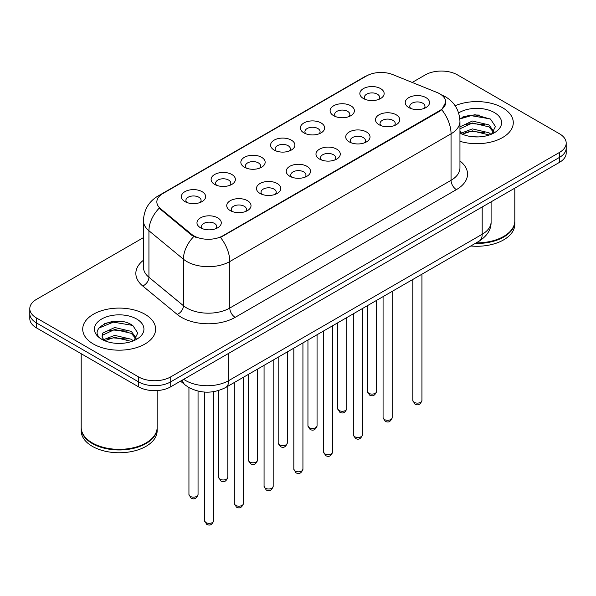 <?xml version="1.0" encoding="UTF-8"?>
<svg xmlns="http://www.w3.org/2000/svg" width="596" height="596" viewBox="0 0 596 596"><rect width="100%" height="100%" fill="white"/><g stroke="black" fill="none" stroke-linecap="round" stroke-linejoin="round"><path stroke-width="0.89" d="M333.656 115.699L333.656 115.699A12.151 7.018 180 0 1 333.656 105.783A12.151 7.018 180 0 1 350.843 105.783A12.151 7.018 180 0 1 350.843 115.699A12.151 7.018 180 0 1 333.656 115.699M348.846 116.63A7.592 4.388 0 0 0 349.845 114.462A7.592 4.388 0 0 0 347.617 111.363A7.592 4.388 0 0 0 339.348 110.409A7.592 4.388 0 0 0 334.654 114.462A7.592 4.388 0 0 0 335.652 116.63M303.908 132.878L303.908 132.878A12.151 7.018 180 0 1 303.908 122.955A12.151 7.018 180 0 1 321.095 122.955A12.151 7.018 180 0 1 321.095 132.878A12.151 7.018 180 0 1 303.908 132.878M319.098 133.809A7.592 4.388 0 0 0 320.097 131.641A7.592 4.388 0 0 0 317.869 128.535A7.592 4.388 0 0 0 309.592 127.589A7.592 4.388 0 0 0 304.906 131.641A7.592 4.388 0 0 0 305.897 133.809M274.16 150.058L274.16 150.058A12.151 7.018 180 0 1 274.16 140.135A12.151 7.018 180 0 1 291.34 140.135A12.151 7.018 180 0 1 291.34 150.058A12.151 7.018 180 0 1 274.16 150.058M289.351 150.982A7.592 4.388 0 0 0 290.341 148.814A7.592 4.388 0 0 0 288.121 145.715A7.592 4.388 0 0 0 279.844 144.761A7.592 4.388 0 0 0 275.151 148.814A7.592 4.388 0 0 0 276.149 150.982M244.405 167.23L244.405 167.23A12.151 7.018 180 0 1 244.405 157.307A12.151 7.018 180 0 1 261.592 157.307A12.151 7.018 180 0 1 261.592 167.23A12.151 7.018 180 0 1 244.405 167.23M259.595 168.161A7.592 4.388 0 0 0 260.594 165.993A7.592 4.388 0 0 0 258.366 162.887A7.592 4.388 0 0 0 250.089 161.941A7.592 4.388 0 0 0 245.403 165.993A7.592 4.388 0 0 0 246.401 168.161M214.657 184.41L214.657 184.41A12.151 7.018 180 0 1 214.657 174.486A12.151 7.018 180 0 1 231.837 174.486A12.151 7.018 180 0 1 231.837 184.41A12.151 7.018 180 0 1 214.657 184.41M229.847 185.341A7.592 4.388 0 0 0 230.838 183.166A7.592 4.388 0 0 0 228.618 180.066A7.592 4.388 0 0 0 220.341 179.113A7.592 4.388 0 0 0 215.655 183.166A7.592 4.388 0 0 0 216.646 185.341M184.902 201.582L184.902 201.582A12.151 7.018 180 0 1 184.902 191.666A12.151 7.018 180 0 1 202.089 191.666A12.151 7.018 180 0 1 202.089 201.582A12.151 7.018 180 0 1 184.902 201.582M200.092 202.513A7.592 4.388 0 0 0 201.09 200.345A7.592 4.388 0 0 0 198.87 197.246A7.592 4.388 0 0 0 190.593 196.293A7.592 4.388 0 0 0 185.9 200.345A7.592 4.388 0 0 0 186.898 202.513M363.411 98.526L363.411 98.526A12.151 7.018 180 0 1 363.411 88.603A12.151 7.018 180 0 1 380.591 88.603A12.151 7.018 180 0 1 380.591 98.526A12.151 7.018 180 0 1 363.411 98.526M378.602 99.457A7.592 4.388 0 0 0 379.592 97.282A7.592 4.388 0 0 0 377.372 94.183A7.592 4.388 0 0 0 369.095 93.237A7.592 4.388 0 0 0 364.409 97.282A7.592 4.388 0 0 0 365.4 99.457M379.034 124.72L379.034 124.72A12.151 7.018 180 0 1 379.034 114.804A12.151 7.018 180 0 1 396.221 114.804A12.151 7.018 180 0 1 396.221 124.72A12.151 7.018 180 0 1 379.034 124.72M394.224 125.652A7.592 4.388 0 0 0 395.223 123.484A7.592 4.388 0 0 0 392.995 120.385A7.592 4.388 0 0 0 384.718 119.431A7.592 4.388 0 0 0 380.032 123.484A7.592 4.388 0 0 0 381.03 125.652M349.286 141.9L349.286 141.9A12.151 7.018 180 0 1 349.286 131.977A12.151 7.018 180 0 1 366.473 131.977A12.151 7.018 180 0 1 366.473 141.9A12.151 7.018 180 0 1 349.286 141.9M364.476 142.831A7.592 4.388 0 0 0 365.475 140.663A7.592 4.388 0 0 0 363.247 137.557A7.592 4.388 0 0 0 354.97 136.611A7.592 4.388 0 0 0 350.284 140.663A7.592 4.388 0 0 0 351.275 142.831M319.538 159.08A12.151 7.018 180 0 1 319.53 159.08A12.151 7.018 180 0 1 319.538 149.156A12.151 7.018 180 0 1 336.718 149.156A12.151 7.018 180 0 1 336.718 159.08A12.151 7.018 180 0 1 319.538 159.08M334.728 160.004A7.592 4.388 0 0 0 335.719 157.836A7.592 4.388 0 0 0 333.499 154.736A7.592 4.388 0 0 0 325.222 153.783A7.592 4.388 0 0 0 320.529 157.836A7.592 4.388 0 0 0 321.527 160.004M289.783 176.252L289.783 176.252A12.151 7.018 180 0 1 289.783 166.329A12.151 7.018 180 0 1 306.97 166.329A12.151 7.018 180 0 1 306.97 176.252A12.151 7.018 180 0 1 289.783 176.252M304.973 177.183A7.592 4.388 0 0 0 305.971 175.015A7.592 4.388 0 0 0 303.744 171.916A7.592 4.388 0 0 0 295.467 170.963A7.592 4.388 0 0 0 290.781 175.015A7.592 4.388 0 0 0 291.779 177.183M260.035 193.432L260.035 193.432A12.151 7.018 180 0 1 260.035 183.508A12.151 7.018 180 0 1 277.215 183.508A12.151 7.018 180 0 1 277.215 193.432A12.151 7.018 180 0 1 260.035 193.432M275.225 194.363A7.592 4.388 0 0 0 276.216 192.188A7.592 4.388 0 0 0 273.996 189.088A7.592 4.388 0 0 0 265.719 188.142A7.592 4.388 0 0 0 261.033 192.188A7.592 4.388 0 0 0 262.024 194.363M230.28 210.604L230.28 210.604A12.151 7.018 180 0 1 230.28 200.688A12.151 7.018 180 0 1 247.467 200.688A12.151 7.018 180 0 1 247.467 210.604A12.151 7.018 180 0 1 230.28 210.604M245.47 211.535A7.592 4.388 0 0 0 246.468 209.367A7.592 4.388 0 0 0 244.248 206.268A7.592 4.388 0 0 0 235.971 205.315A7.592 4.388 0 0 0 231.278 209.367A7.592 4.388 0 0 0 232.276 211.535M200.532 227.784L200.532 227.784A12.151 7.018 180 0 1 200.532 217.86A12.151 7.018 180 0 1 217.719 217.86A12.151 7.018 180 0 1 217.719 227.784A12.151 7.018 180 0 1 200.532 227.784M215.722 228.715A7.592 4.388 0 0 0 216.72 226.54A7.592 4.388 0 0 0 214.493 223.44A7.592 4.388 0 0 0 206.216 222.494A7.592 4.388 0 0 0 201.53 226.54A7.592 4.388 0 0 0 202.528 228.715M408.789 107.548L408.789 107.548A12.151 7.018 180 0 1 408.789 97.625A12.151 7.018 180 0 1 425.969 97.625A12.151 7.018 180 0 1 425.969 107.548A12.151 7.018 180 0 1 408.789 107.548M423.98 108.479A7.592 4.388 0 0 0 424.97 106.304A7.592 4.388 0 0 0 422.75 103.205A7.592 4.388 0 0 0 414.473 102.259A7.592 4.388 0 0 0 409.787 106.304A7.592 4.388 0 0 0 410.778 108.479M437.032 92.484A20.502 11.838 180 0 1 439.773 93.81A20.502 11.838 180 0 1 445.778 102.184A20.502 11.838 180 0 1 439.773 110.558L222.815 235.815A20.502 11.838 180 0 1 191.525 234.235L160.555 208.704A20.502 11.838 180 0 1 156.852 201.91A20.502 11.838 180 0 1 162.857 193.544L366.555 75.938A20.502 11.838 180 0 1 392.816 74.612L437.032 92.484M502.607 107.764A36.453 21.046 0 0 0 455.135 105.73A36.453 21.046 0 0 1 502.607 107.764A36.453 21.046 0 0 1 513.283 122.649A36.453 21.046 0 0 0 502.607 107.764M144.947 314.256A36.453 21.046 0 0 0 105.224 309.689A36.453 21.046 0 0 0 82.717 329.134A36.453 21.046 0 0 0 93.393 344.019A36.453 21.046 0 0 0 133.124 348.578A36.453 21.046 0 0 0 155.631 329.134A36.453 21.046 0 0 0 144.947 314.256A36.453 21.046 0 0 0 105.224 309.689A36.453 21.046 0 0 0 82.717 329.134A36.453 21.046 0 0 0 93.393 344.019A36.453 21.046 0 0 0 133.124 348.578A36.453 21.046 0 0 0 155.631 329.134A36.453 21.046 0 0 0 144.947 314.256M445.778 102.184L441.763 109.724L439.773 111.161L220.513 237.461A26.582 15.347 60 0 1 229.795 261.547A30.381 17.537 180 0 1 186.839 261.547A30.381 17.537 180 0 1 183.434 259.208L148.933 230.756A30.381 17.537 180 0 1 143.442 220.699L143.442 267.202A30.381 17.537 0 0 0 148.933 277.267L183.434 305.711A30.381 17.537 0 0 0 186.839 308.05A30.381 17.537 0 0 0 229.795 308.05L451.053 180.312A30.381 17.537 0 0 0 459.948 167.916L459.948 121.405A30.381 17.537 180 0 1 451.053 133.809A26.582 15.347 -120 0 0 441.763 109.724M143.442 237.618L36.475 299.371A22.782 13.157 0 0 0 29.8 308.676L29.8 318.592A22.782 13.157 0 0 0 36.475 327.897L138.503 386.804L138.503 381.842A22.782 13.157 0 0 0 170.724 381.842L559.525 157.374A22.782 13.157 0 0 0 566.2 148.069A22.782 13.157 0 0 1 559.525 157.374L170.724 381.842A22.782 13.157 0 0 1 138.503 381.842L36.475 322.935L138.503 381.842L138.503 376.881A22.782 13.157 0 0 0 170.724 376.881L559.525 152.412A22.782 13.157 0 0 0 566.2 143.107A22.782 13.157 0 0 0 559.525 133.809L457.497 74.902A22.782 13.157 0 0 0 425.276 74.902L412.201 82.449M29.8 313.638A22.782 13.157 0 0 0 36.475 322.935A22.782 13.157 0 0 1 29.8 313.638M196.129 237.461L191.525 235.129L159.177 208.205A26.582 17.776 129.5 0 0 148.933 230.756L148.933 277.267A7.592 5.081 -50.5 0 1 142.712 285.983A37.973 21.925 180 0 1 143.442 260.251M459.948 141.304A36.453 21.046 0 0 0 513.283 122.649A36.453 21.046 0 0 1 459.948 141.304M29.8 308.676A22.782 13.157 0 0 0 36.475 317.973L138.503 376.881M122.21 321.609A30.381 17.537 0 0 0 104.434 323.725M479.862 115.117A30.381 17.537 0 0 0 462.086 117.233M138.503 386.804A22.782 13.157 0 0 0 170.724 386.804L559.525 162.335A22.782 13.157 0 0 0 566.2 153.03L566.2 143.107M476.219 242.855A37.973 21.925 0 0 0 503.68 236.433A37.973 21.925 0 0 0 514.802 220.93L514.802 188.157M476.062 242.945A37.593 21.702 0 0 0 503.411 236.59A37.593 21.702 0 0 0 503.546 236.515M475.176 243.459A37.973 21.925 0 0 0 514.802 221.556A37.973 21.925 0 0 0 514.795 221.243M470.788 245.992A37.973 21.925 0 0 0 514.802 224.342L514.802 221.556M472.68 136.745L478.469 136.916M461.326 133.109L472.382 128.892L488.966 132.766L490.977 134.383M462.34 134.174L472.382 130.859L489.331 134.987M459.948 130.658A17.165 9.909 0 0 0 462.496 134.309M459.948 127.373L460.246 126.71L472.382 121.018L488.966 124.892L493.898 131.709M459.948 129.347L460.246 128.684L472.382 122.985L488.966 126.866L493.51 132.215M459.948 133.109A24.764 14.297 0 0 0 494.337 132.759A24.764 14.297 0 0 0 494.337 112.54A24.764 14.297 0 0 0 458.629 112.949M491.558 134.137L495.44 126.523L490.53 119.126L474.885 114.7L459.792 118.5M461.498 133.876L459.948 132.059M459.836 118.954L471.034 115.646L490.195 118.902M465.573 124.512L471.034 123.521L484.712 124.691M465.573 132.386L471.034 131.396L484.712 132.565M461.222 132.99L461.647 132.789M145.893 442.999A37.593 21.702 0 0 1 145.759 443.081A37.593 21.702 0 0 1 92.589 443.081L92.32 442.925A37.973 21.925 0 0 0 146.027 442.925A37.973 21.925 0 0 0 157.143 427.421L157.143 390.574M81.205 427.734A37.973 21.925 0 0 0 81.198 428.04A37.973 21.925 0 0 0 92.32 443.543A37.973 21.925 0 0 0 133.705 448.296A37.973 21.925 0 0 0 157.143 428.04A37.973 21.925 0 0 0 157.143 427.734M81.198 428.04L81.198 430.833A37.973 21.925 0 0 0 92.32 446.337A37.973 21.925 0 0 0 133.705 451.09A37.973 21.925 0 0 0 157.143 430.833L157.143 428.04M115.028 343.229L120.817 343.4M103.674 339.601L114.73 335.377L131.314 339.258L133.325 340.867M104.687 340.659L114.73 337.351L131.679 341.478M103.846 340.368L102.072 336.204A17.165 9.909 0 0 0 104.844 340.793M102.072 336.204L102.594 333.201L114.73 327.502L131.314 331.383L136.246 338.2M102.117 336.449L102.594 335.168L114.73 329.476L131.314 333.35L135.858 338.707M133.906 340.629L137.788 333.008L132.878 325.617C115.505 313.131 84.632 329.581 102.46 339.675L102.542 339.727M136.685 319.024A24.764 14.297 0 0 0 101.663 319.024A24.764 14.297 0 0 0 101.663 339.243A24.764 14.297 0 0 0 136.685 339.243A24.764 14.297 0 0 0 136.685 319.024M81.198 353.719L81.198 427.421A37.973 21.925 0 0 0 92.32 442.925L92.589 443.081M98.839 328.098L113.382 322.131L132.543 325.394M107.921 330.996L113.382 330.005L127.06 331.182M107.921 338.871L113.382 337.88L127.06 339.057M103.57 339.474L103.995 339.28M222.815 235.815L222.815 236.426M191.525 234.235L191.525 235.129M160.555 208.704L160.555 209.598M439.773 110.558L439.773 111.161M235.167 317.355A7.592 4.388 60 0 1 229.795 308.05L229.795 261.547L451.053 133.809L451.053 180.312A7.592 4.388 60 0 0 456.417 189.617L235.167 317.355A37.973 21.925 180 0 1 181.467 317.355A37.973 21.925 180 0 1 177.213 314.427L142.712 285.983M459.948 121.405C459.434 110.484 454.629 102.296 445.547 96.835L441.71 94.965A26.582 12.449 112 0 0 441.353 94.838M160.592 195.093A26.582 15.347 -120 0 0 157.843 196.129C148.754 201.582 143.956 209.777 143.442 220.699M157.843 196.129L364.32 76.921A26.582 15.347 60 0 1 366.331 76.064M193.789 236.537A26.582 17.776 129.5 0 0 183.434 259.208L183.434 305.711A7.592 5.081 -50.5 0 1 177.213 314.427M459.948 160.965A37.973 21.925 180 0 1 456.417 189.617M170.724 376.881L170.724 386.804M559.525 152.412L559.525 162.335M36.475 317.973L36.475 327.897M183.724 379.302A30.381 17.537 0 0 0 185.766 380.606A30.381 17.537 0 0 0 228.722 380.606L482.194 234.265A30.381 17.537 0 0 0 491.097 221.861C491.313 229.4 487.305 235.852 479.05 241.216L225.579 387.556A15.191 8.769 60 0 0 228.722 380.606L228.722 353.324M482.194 206.983L482.194 234.265A15.191 8.769 60 0 1 479.05 241.216M182.495 380.01A15.191 10.162 129.5 0 0 185.14 384.949L180.528 381.149M421.938 400.482C420.433 404.58 418.101 405.779 414.943 404.081L412.819 400.482A4.559 2.63 0 0 0 414.153 402.345A4.559 2.63 0 0 0 419.122 402.911A4.559 2.63 0 0 0 421.938 400.482L421.938 274.19M368.775 393.315A4.559 2.63 0 0 0 373.744 393.889A4.559 2.63 0 0 0 376.56 391.46C375.055 395.558 372.724 396.757 369.565 395.059L367.441 391.46A4.559 2.63 0 0 0 368.775 393.315M392.183 417.654C390.685 421.759 388.354 422.959 385.195 421.253L383.072 417.654A4.559 2.63 0 0 0 384.405 419.517A4.559 2.63 0 0 0 389.374 420.091A4.559 2.63 0 0 0 392.183 417.654L392.183 291.37M362.435 434.834C360.93 438.932 358.606 440.131 355.44 438.433L353.324 434.834A4.559 2.63 0 0 0 354.657 436.697A4.559 2.63 0 0 0 359.619 437.263A4.559 2.63 0 0 0 362.435 434.834L362.435 308.549M332.68 452.014C331.182 456.111 328.85 457.311 325.692 455.612L323.568 452.014A4.559 2.63 0 0 0 324.902 453.869A4.559 2.63 0 0 0 329.871 454.443A4.559 2.63 0 0 0 332.68 452.014L332.68 325.721M302.932 469.186C301.434 473.284 299.103 474.483 295.944 472.784L293.821 469.186A4.559 2.63 0 0 0 295.154 471.049A4.559 2.63 0 0 0 300.123 471.615A4.559 2.63 0 0 0 302.932 469.186L302.932 342.901M339.027 410.495A4.559 2.63 0 0 0 343.996 411.069A4.559 2.63 0 0 0 346.805 408.632C345.308 412.73 342.976 413.929 339.817 412.231L337.694 408.632A4.559 2.63 0 0 0 339.027 410.495M309.279 427.675A4.559 2.63 0 0 0 314.241 428.241A4.559 2.63 0 0 0 317.057 425.812C315.552 429.91 313.228 431.109 310.062 429.411L307.946 425.812A4.559 2.63 0 0 0 309.279 427.675M279.524 444.847A4.559 2.63 0 0 0 284.493 445.421A4.559 2.63 0 0 0 287.302 442.984C285.804 447.089 283.473 448.289 280.314 446.59L278.19 442.984A4.559 2.63 0 0 0 279.524 444.847M273.184 486.366C271.679 490.463 269.347 491.663 266.189 489.964L264.065 486.366A4.559 2.63 0 0 0 265.406 488.221A4.559 2.63 0 0 0 270.368 488.795A4.559 2.63 0 0 0 273.184 486.366L273.184 360.073M243.429 503.538C241.931 507.636 239.599 508.835 236.441 507.136L234.317 503.538A4.559 2.63 0 0 0 235.651 505.401A4.559 2.63 0 0 0 240.62 505.967A4.559 2.63 0 0 0 243.429 503.538L243.429 377.253M213.681 520.718C212.183 524.815 209.852 526.015 206.685 524.316L204.57 520.718A4.559 2.63 0 0 0 205.903 522.573A4.559 2.63 0 0 0 210.865 523.146A4.559 2.63 0 0 0 213.681 520.718L213.681 391.654M249.776 462.027A4.559 2.63 0 0 0 254.745 462.593A4.559 2.63 0 0 0 257.554 460.164C256.056 464.262 253.725 465.461 250.566 463.762L248.443 460.164A4.559 2.63 0 0 0 249.776 462.027M220.028 479.199A4.559 2.63 0 0 0 224.99 479.773A4.559 2.63 0 0 0 227.806 477.344C226.301 481.441 223.969 482.641 220.811 480.942L218.687 477.344A4.559 2.63 0 0 0 220.028 479.199M190.273 496.379A4.559 2.63 0 0 0 195.242 496.945A4.559 2.63 0 0 0 198.051 494.516C196.553 498.614 194.221 499.813 191.063 498.114L188.939 494.516A4.559 2.63 0 0 0 190.273 496.379M364.32 76.921L369.192 74.649M441.71 94.965L441.308 94.809M225.579 387.556C213.353 393.703 201.135 393.703 188.91 387.556L185.14 384.949M491.097 221.861L491.097 201.843M412.819 400.482L412.819 279.457M376.56 391.46L376.56 300.391M367.441 391.46L367.441 305.651M383.072 417.654L383.072 296.629M353.324 434.834L353.324 313.809M323.568 452.014L323.568 330.981M293.821 469.186L293.821 348.161M346.805 408.632L346.805 317.571M337.694 408.632L337.694 322.831M317.057 425.812L317.057 334.743M307.946 425.812L307.946 340.003M287.302 442.984L287.302 351.923M278.19 442.984L278.19 357.183M264.065 486.366L264.065 365.333M234.317 503.538L234.317 382.513M204.57 520.718L204.57 392.071M257.554 460.164L257.554 369.095M248.443 460.164L248.443 374.355M227.806 477.344L227.806 386.275M218.687 477.344L218.687 390.507M198.051 494.516L198.051 391.118M188.939 494.516L188.939 387.579"/></g></svg>
